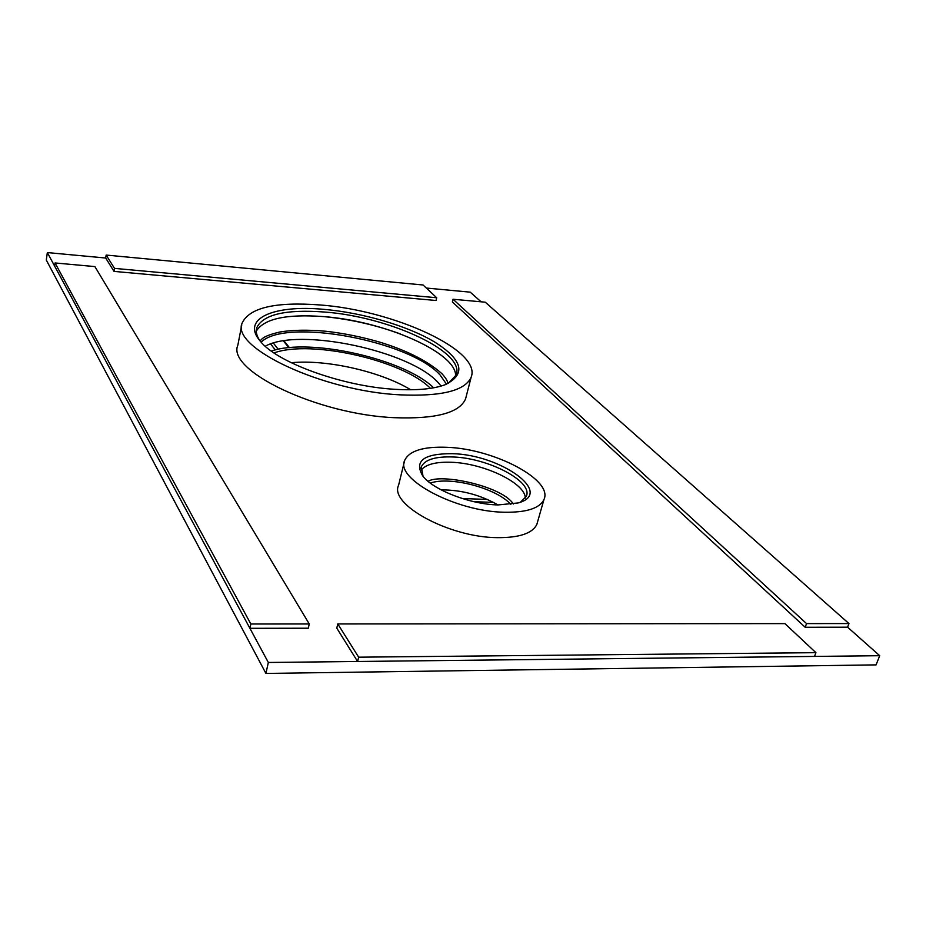 <?xml version="1.0" encoding="UTF-8"?>
<svg xmlns="http://www.w3.org/2000/svg" width="926" height="926" viewBox="0 0 926 926"><rect width="100%" height="100%" fill="white"/><g stroke="black" fill="none" stroke-linecap="round" stroke-linejoin="round"><path stroke-width="1.39" d="M433.646 387.797C404.419 359.068 310.256 337.689 271.272 351.035M410.716 389.765C380.609 371.488 326.415 359.195 291.239 362.726M430.393 388.341C403.285 360.399 310.696 339.379 273.992 352.933M487.308 499.415L462.305 498.547M493.442 502.367L474.031 501.707M426.33 288.044L470.234 292.165L481.103 301.807M848.968 623.568L806.546 623.603L453.034 299.248L485.259 302.189L848.968 623.568L847.591 627.191L879.7 655.701L268.332 662.472L47.342 252.566L105.691 258.03L114.037 271.399L114.511 268.378L106.154 255.067L423.055 284.988L436.702 297.755L114.511 268.378M241.767 324.887L237.855 345.132C226.28 370.388 317.386 414.547 394.545 417.695C435.695 419.177 459.365 412.938 465.558 398.967L466.206 396.444M404.176 462.433L398.608 485.178C388.839 504.323 449.26 537.497 497.47 537.659C519.44 537.774 532.577 533.33 536.872 524.324L537.578 521.87M446.494 384.186L440.093 374.995C409.709 340.78 285.451 317.479 261.155 342.203M510.793 504.415C496.683 488.233 450.395 476.01 430.301 483.083M441.123 386.049L438.195 382.646C409.952 350.746 298.924 327.144 265.241 346.22M879.7 655.701L876.077 664.88L265.924 673.433L46.3 260.067L47.342 252.566M497.98 504.936C470.176 504.357 433.322 490.028 422.858 476.091C413.841 460.986 423.68 453.52 452.374 453.682C500.457 454.585 554.801 493.211 518.085 502.945L497.98 504.936C480.305 494.878 461.368 489.854 441.158 489.877M268.332 662.472L265.924 673.433M320.002 304.955C275.381 301.621 249.418 307.675 242.114 323.128C230.643 347.505 322.491 391.131 400.009 394.846C441.343 396.629 465.049 390.772 471.137 377.264C482.226 350.549 393.538 310.291 320.002 304.955M395.078 389.314C342.655 386.478 276.55 362.39 260.16 341.057C240.656 318.521 273.922 304.608 323.915 309.353C362.668 312.687 407.498 325.813 434.618 341.983C462.965 360.017 466.438 374.278 445.036 384.765C433.287 389.059 416.631 390.575 395.078 389.314M259.917 340.768C256.699 336.069 255.622 331.774 256.676 327.885C262.972 314.504 285.463 309.203 324.169 312.004C388.48 316.542 465.824 351.845 456.136 375.042L448.219 383.422M256.282 331.126C264.026 318.752 286.331 313.902 323.186 316.565C383.977 320.894 457.444 352.783 455.592 376.303M446.679 447.293C423.228 446.436 409.223 450.812 404.674 460.407C395.008 478.927 456.02 511.684 504.485 512.24C526.558 512.541 539.708 508.316 543.932 499.589C553.621 479.83 493.489 448.659 446.679 447.293M423.066 476.334L421.307 466.866C424.71 459.69 435.197 456.391 452.756 456.969C488.21 457.907 533.573 481.589 526.269 496.405L520.493 502.147M420.867 470.466C425.428 464.458 435.602 461.727 451.39 462.271C483.58 463.185 525.308 482.978 525.343 498.107M358.663 657.182L337.782 623.95L784.901 623.615L815.922 652.656L358.663 657.182L357.598 661.488L336.786 628.152L337.782 623.95M815.922 652.656L814.51 656.418L357.598 661.488M106.154 255.067L105.691 258.03M436.702 297.755L436.042 300.499L114.037 271.399M806.546 623.603L805.192 627.272L452.363 301.969L453.034 299.248M847.591 627.191L805.192 627.272M250.83 624.008L55.039 262.961L94.892 266.595L309.261 623.962L250.83 624.008L249.916 628.314L54.599 266.017L55.039 262.961M309.261 623.962L308.289 628.21L249.916 628.314M275.277 349.924L270.623 343.94M278.205 349.264L273.367 343.06M283.379 340.872L288.819 347.701M283.969 340.78L289.444 347.644M465.558 398.967L471.137 377.264M256.363 329.459L256.676 327.885M536.872 524.324L543.932 499.589M420.925 468.429L421.307 466.866M260.09 340.965C262.174 338.685 263.493 335.883 279.918 331.994C292.628 329.899 307.907 329.656 325.767 331.242C343.859 333.291 361.916 336.937 379.926 342.18C401.861 348.94 425.219 358.837 441.806 373.583C445.695 377.762 447.744 381.095 447.929 383.561M324.169 316.646C350.317 319.227 375.725 324.991 400.402 333.916M428.101 481.335C440.602 473.209 499.878 485.803 512.483 502.806L513.513 504.01"/></g></svg>
